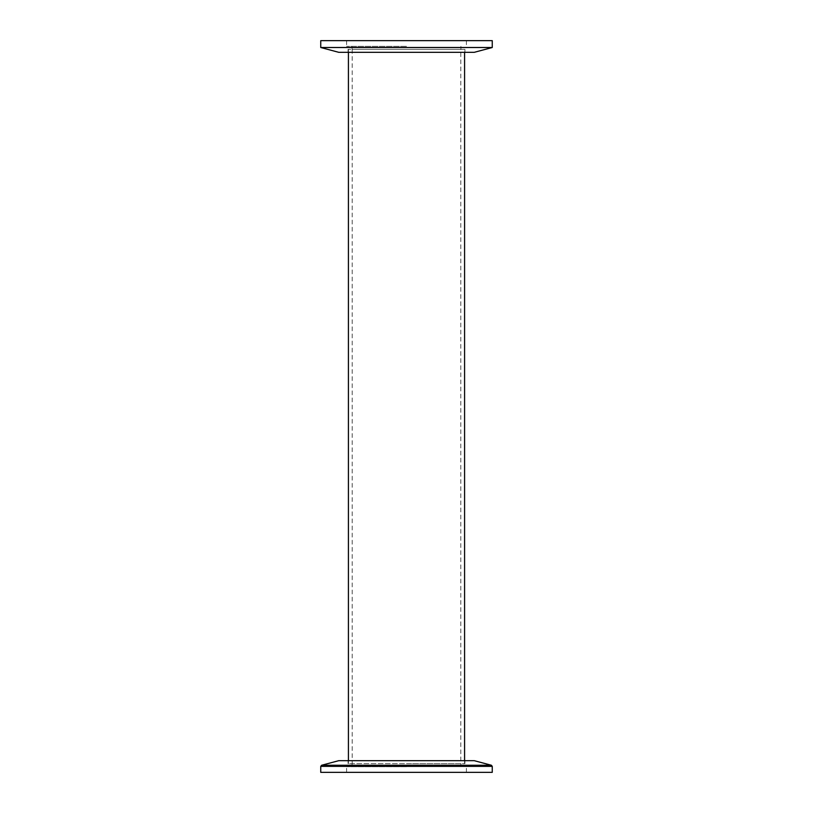 <?xml version="1.0" encoding="UTF-8"?>
<svg xmlns="http://www.w3.org/2000/svg" width="813" height="813" viewBox="0 0 813 813"><rect width="100%" height="100%" fill="white"/><g stroke="black" fill="none" stroke-linecap="round" stroke-linejoin="round"><path stroke-width="0.61" stroke-dasharray="4.07 3.05" d="M464.579 49.339L348.421 49.339L464.579 49.339L464.579 52.317M464.579 760.694L464.579 763.661L348.421 763.661L464.579 763.661M460.808 49.339L352.192 49.339L460.808 49.339L460.808 763.661L352.192 763.661L460.808 763.661M406.5 772.35L466.408 772.35L406.5 772.35M320.749 772.35L492.251 772.35M406.5 766.639L346.592 766.639L406.5 766.639M406.5 763.661L464.924 763.661L406.5 763.661M338.675 760.694L474.325 760.694M406.5 760.683L348.076 760.683L406.5 760.683M492.251 40.65L320.749 40.65M406.5 46.361L346.592 46.361L406.5 46.361M492.251 47.51L320.749 47.51M474.325 52.306L338.675 52.306M406.5 49.339L464.924 49.339L406.5 49.339M406.5 52.317L348.076 52.317L406.5 52.317M320.749 766.364L492.251 766.364M321.602 765.267L491.398 765.267M348.421 49.339L348.421 52.317M348.421 760.683L348.421 763.661M352.192 49.339L352.192 763.661M466.408 772.35L466.408 766.639M346.592 772.35L346.592 766.639M460.92 766.629L460.92 763.661M352.08 766.629L352.08 763.661M464.924 763.661L464.924 760.683M348.076 763.661L348.076 760.683M346.592 40.65L346.592 46.361M466.408 40.65L466.408 46.361M352.08 46.361L352.08 49.339M460.92 46.361L460.92 49.339M348.076 49.339L348.076 52.317M464.924 49.339L464.924 52.317"/><path stroke-width="1.22" d="M464.579 52.317L464.579 760.694M492.251 766.364L492.251 772.35L320.749 772.35L320.749 766.364L492.251 766.364L491.398 765.267L321.602 765.267L320.749 766.364M491.398 765.267L474.325 760.694L338.675 760.694L321.602 765.267M320.749 40.65L492.251 40.65L492.251 47.51L320.749 47.51L320.749 40.65M320.749 47.51L338.675 52.306L474.325 52.306L492.251 47.51M348.421 52.317L348.421 760.683"/></g></svg>

